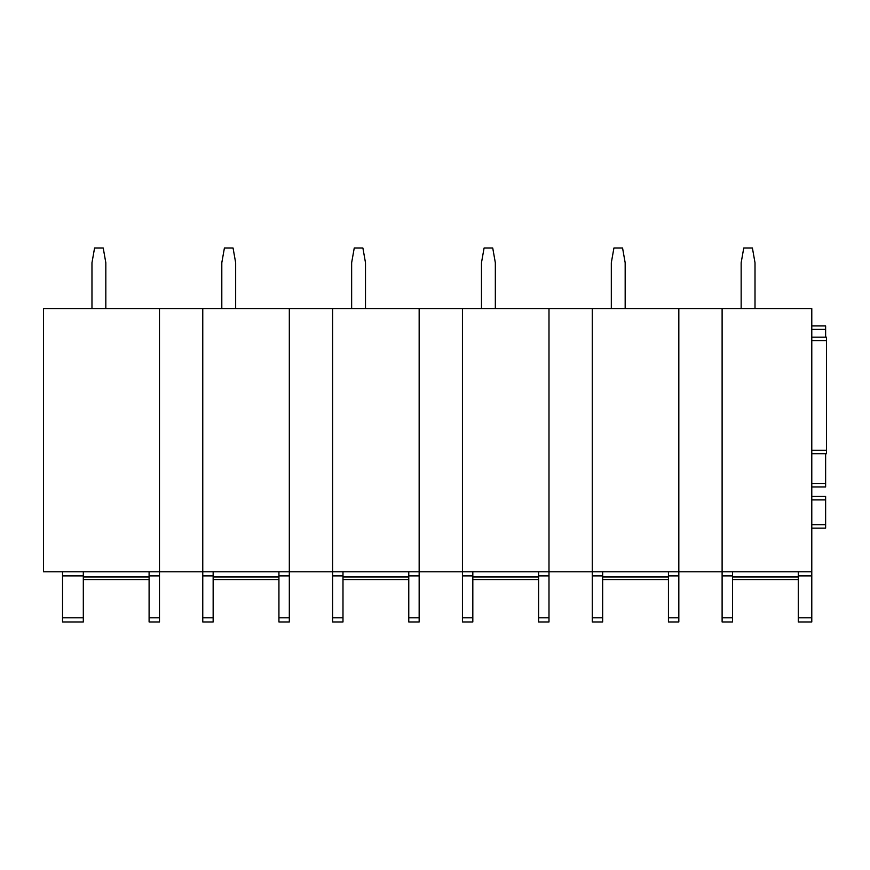 <?xml version="1.0" encoding="UTF-8"?>
<svg xmlns="http://www.w3.org/2000/svg" width="870" height="870" viewBox="0 0 870 870"><rect width="100%" height="100%" fill="white"/><g stroke="black" fill="none" stroke-linecap="round" stroke-linejoin="round"><path stroke-width="1.3" d="M159.482 621.963L149.096 621.963L159.482 621.963L159.482 308.622L811.786 308.622L811.786 617.82L798.279 617.82L798.279 571.764M159.482 571.764L43.5 571.764L43.5 308.622L159.482 308.622L159.482 571.764L289.318 571.764L289.318 308.622L289.318 571.764L419.155 571.764L419.155 308.622L419.155 571.764L548.992 571.764L548.992 308.622L548.992 571.764L678.828 571.764L678.828 308.622L678.828 571.764L811.786 571.764M149.096 571.764L149.096 621.963M83.313 571.764L83.313 617.82L62.542 617.82L62.542 621.963L83.313 621.963L83.313 617.82M62.542 571.764L62.542 617.82M83.313 579.55L149.096 579.55M289.318 621.963L278.933 621.963L289.318 621.963L289.318 571.764M278.933 571.764L278.933 621.963M202.764 571.764L202.764 308.622L202.764 621.963L213.15 621.963L213.15 617.82L202.764 617.82M213.15 571.764L213.15 617.82M213.15 579.55L278.933 579.55M419.155 621.963L408.769 621.963L419.155 621.963L419.155 571.764M408.769 571.764L408.769 621.963M332.601 571.764L332.601 308.622L332.601 621.963L342.987 621.963L342.987 617.82L332.601 617.82M342.987 571.764L342.987 617.82M342.987 579.55L408.769 579.55M548.992 621.963L538.606 621.963L548.992 621.963L548.992 571.764M538.606 571.764L538.606 621.963M462.438 571.764L462.438 308.622L462.438 621.963L472.823 621.963L472.823 617.82L462.438 617.82M472.823 571.764L472.823 617.82M472.823 579.55L538.606 579.55M678.828 621.963L668.443 621.963L678.828 621.963L678.828 571.764M668.443 571.764L668.443 621.963M592.274 571.764L592.274 308.622L592.274 621.963L602.66 621.963L602.66 617.82L592.274 617.82M602.66 571.764L602.66 617.82M602.66 579.55L668.443 579.55M811.786 621.963L798.279 621.963L811.786 621.963L811.786 617.82M811.786 337.19L826.5 337.19L811.786 337.19L826.5 337.19L826.5 453.694L811.786 453.694M722.111 571.764L722.111 308.622L722.111 621.963L732.496 621.963L732.496 617.82L722.111 617.82M798.279 621.963L798.279 617.82M811.786 483.47L825.63 483.47L825.63 486.939L811.786 486.939L825.63 486.939M825.63 483.47L825.63 453.694M825.63 337.19L825.63 325.935L811.786 325.935M811.786 528.133L825.63 528.133L825.63 496.455L811.786 496.455M732.496 571.764L732.496 617.82M732.496 579.55L798.279 579.55M91.97 308.622L91.97 262.751L94.569 248.037L103.225 248.037L105.825 262.751L105.825 308.622M221.806 308.622L221.806 262.751L224.406 248.037L233.062 248.037L235.661 262.751L235.661 308.622M351.643 308.622L351.643 262.751L354.242 248.037L362.899 248.037L365.498 262.751L365.498 308.622M481.48 308.622L481.48 262.751L484.079 248.037L492.735 248.037L495.334 262.751L495.334 308.622M611.316 308.622L611.316 262.751L613.915 248.037L622.572 248.037L625.171 262.751L625.171 308.622M741.153 308.622L741.153 262.751L743.752 248.037L752.409 248.037L755.008 262.751L755.008 308.622M159.482 575.896L149.096 575.896M159.482 617.82L149.096 617.82M149.096 576.951L83.313 576.951M83.313 575.896L62.542 575.896M83.313 621.963L62.542 621.963M289.318 575.896L278.933 575.896M289.318 617.82L278.933 617.82M278.933 576.951L213.15 576.951M213.15 575.896L202.764 575.896M213.15 621.963L202.764 621.963M419.155 575.896L408.769 575.896M419.155 617.82L408.769 617.82M408.769 576.951L342.987 576.951M342.987 575.896L332.601 575.896M342.987 621.963L332.601 621.963M548.992 575.896L538.606 575.896M548.992 617.82L538.606 617.82M538.606 576.951L472.823 576.951M472.823 575.896L462.438 575.896M472.823 621.963L462.438 621.963M678.828 575.896L668.443 575.896M678.828 617.82L668.443 617.82M668.443 576.951L602.66 576.951M602.66 575.896L592.274 575.896M602.66 621.963L592.274 621.963M811.786 575.896L798.279 575.896M811.786 450.236L826.5 450.236M811.786 340.648L826.5 340.648M811.786 329.404L825.63 329.404M811.786 524.675L825.63 524.675M811.786 499.913L825.63 499.913M732.496 575.896L722.111 575.896M798.279 576.951L732.496 576.951"/></g></svg>
